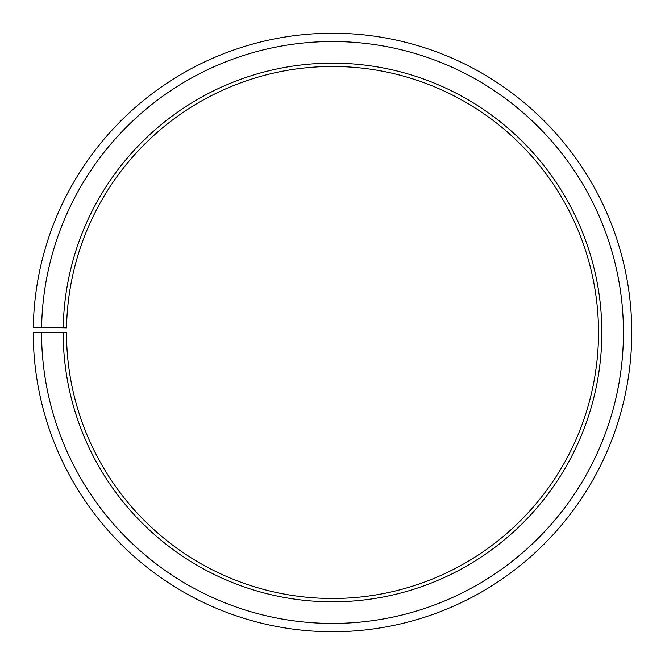 <?xml version="1.0" encoding="UTF-8"?>
<svg xmlns="http://www.w3.org/2000/svg" width="665" height="665" viewBox="0 0 665 665"><rect width="100%" height="100%" fill="white"/><g stroke="black" fill="none" stroke-linecap="round" stroke-linejoin="round"><path stroke-width="1" d="M66.542 327.845A266.008 266.008 0 0 1 468.177 103.682A266.008 266.008 0 0 1 464.162 563.629A266.008 266.008 0 0 1 66.5 332.492L63.175 332.492A269.333 269.333 0 0 0 465.808 566.514A269.333 269.333 0 0 0 469.872 100.822A269.333 269.333 0 0 0 63.217 327.787L66.542 327.845M41.562 332.492A290.946 290.946 0 0 0 476.506 585.291A290.946 290.946 0 0 0 480.903 82.236A290.946 290.946 0 0 0 41.604 327.413L33.292 327.263A299.258 299.258 0 0 1 485.142 75.087A299.258 299.258 0 0 1 480.62 592.515A299.258 299.258 0 0 1 33.25 332.492L63.175 332.492M41.604 327.413L63.217 327.787"/></g></svg>
